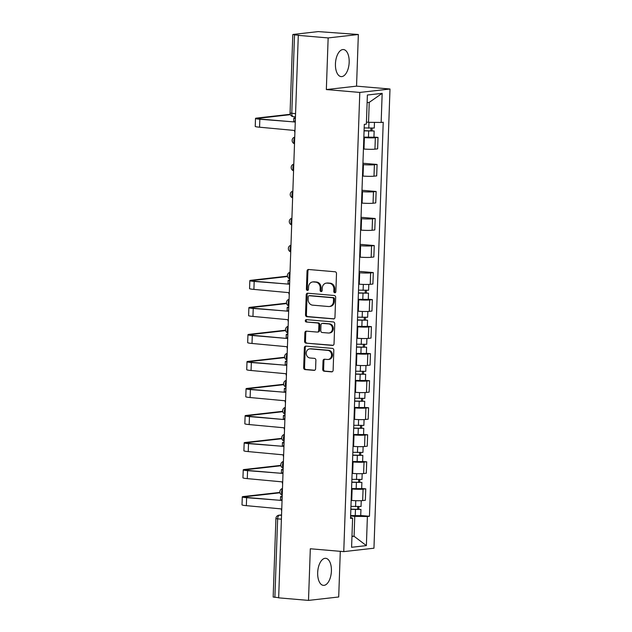 <?xml version="1.0" encoding="UTF-8"?>
<svg xmlns="http://www.w3.org/2000/svg" width="632" height="632" viewBox="0 0 632 632"><rect width="100%" height="100%" fill="white"/><g stroke="black" fill="none" stroke-linecap="round" stroke-linejoin="round"><path stroke-width="0.95" d="M334.786 292.766A1.193 1.027 -96.5 0 0 335.861 291.66L336.493 273.593A1.706 1.469 -96.5 0 0 335.079 271.768L308.574 269.493A1.706 1.469 -96.5 0 0 307.041 271.073L306.409 289.14A1.193 1.027 -96.5 0 0 308.471 289.322L308.558 286.983A5.467 4.708 -96.5 0 1 312.65 281.951A5.467 4.708 -96.5 0 1 313.456 281.943L315.668 282.133A5.467 4.708 -96.5 0 1 320.187 287.979L320.108 290.317A1.193 1.027 -96.5 0 0 322.17 290.491L322.249 288.153A5.467 4.708 -96.5 0 1 326.349 283.12A5.467 4.708 -96.5 0 1 327.155 283.112L329.359 283.302A5.467 4.708 -96.5 0 1 333.886 289.148L333.799 291.486A1.193 1.027 -96.5 0 0 334.786 292.766M331.405 571.059A13.572 6.81 94.9 0 0 325.701 558.309A13.572 6.81 94.9 0 0 317.675 572.608A13.572 6.81 94.9 0 0 323.387 585.358A13.572 6.81 94.9 0 0 331.405 571.059M349.172 62.299A13.572 6.81 94.9 0 0 343.468 49.549A13.572 6.81 94.9 0 0 335.442 63.856A13.572 6.81 94.9 0 0 341.154 76.606A13.572 6.81 94.9 0 0 349.172 62.299M322.739 369.396A1.706 1.469 -96.5 0 0 324.145 371.221L331.587 371.861A1.706 1.469 -96.5 0 0 333.119 370.289L333.815 350.215A1.706 1.469 -96.5 0 0 332.4 348.39L305.896 346.123A1.706 1.469 -96.5 0 0 304.363 347.695L303.668 367.769A1.706 1.469 -96.5 0 0 305.082 369.594L314.065 370.36A1.706 1.469 -96.5 0 0 315.597 368.788L315.889 360.201A1.706 1.469 -96.5 0 0 314.483 358.368L310.028 357.988A4.566 3.934 -96.5 0 1 306.243 353.493A4.566 3.934 -96.5 0 1 309.672 348.896A4.566 3.934 -96.5 0 1 310.344 348.888L327.795 350.381A4.566 3.934 -96.5 0 1 331.571 354.876A4.566 3.934 -96.5 0 1 328.15 359.474A4.566 3.934 -96.5 0 1 327.479 359.482L324.564 359.237A1.706 1.469 -96.5 0 0 323.031 360.809L322.739 369.396L323.616 369.301A1.706 1.469 -96.5 0 0 325.03 371.126L332.242 371.742M326.341 89.562L356.543 86.15L358.344 34.507L328.15 37.928L326.341 89.562L359.798 92.43L343.761 551.625L310.312 548.766L308.503 600.4L278.657 597.848L298.296 35.376L299.173 35.273L294.528 34.879L291.787 113.373A3.484 1.746 94.9 0 0 293.248 116.644A3.484 1.746 94.9 0 0 293.422 116.636M328.15 37.928L298.296 35.376M333.427 318.963A1.706 1.469 -96.5 0 0 334.96 317.39L335.663 297.317A1.706 1.469 -96.5 0 0 334.249 295.492L307.745 293.224A1.706 1.469 -96.5 0 0 306.212 294.796L305.517 314.87A1.706 1.469 -96.5 0 0 306.923 316.695L333.925 318.907M334.739 323.766L334.036 343.84A1.706 1.469 -96.5 0 1 332.511 345.412L306.007 343.144A1.706 1.469 -96.5 0 1 304.592 341.32L304.893 332.724A1.706 1.469 -96.5 0 1 306.425 331.152L317.169 332.077A1.706 1.469 -96.5 0 0 318.702 330.497L318.899 324.801A1.706 1.469 -96.5 0 0 317.485 322.976L306.299 322.012A1.193 1.027 -96.5 0 1 306.378 319.634L333.325 321.941A1.706 1.469 -96.5 0 1 334.739 323.766M358.344 34.507L318.196 31.6L293.288 34.42L294.528 34.879M356.543 86.15L389.991 89.009L373.954 548.205L343.761 551.625M308.503 600.4L338.705 596.979L340.293 551.325M278.657 597.674L273.166 597.027L275.908 518.532L277.622 518.848L274.88 597.351M363.432 148.986L363.993 149.034A8.003 0.695 2 0 0 374.942 149.16L375.345 137.729A8.003 0.695 -178 0 1 364.387 137.594L363.835 137.547M375.345 137.729L378.023 137.421L373.947 137.073M374.942 149.16L377.628 148.86L378.023 137.421M362.934 163.246L377.083 164.454L374.397 164.755A8.003 0.695 -178 0 1 363.447 164.628L362.887 164.581M362.492 176.012L363.045 176.059A8.003 0.695 2 0 0 373.994 176.194L376.68 175.894L377.083 164.454M361.994 190.279L376.135 191.488L373.457 191.788A8.003 0.695 -178 0 1 362.499 191.662L361.946 191.607M361.543 203.046L362.104 203.093A8.003 0.695 2 0 0 373.054 203.228L375.74 202.919L376.135 191.488M361.046 217.305L375.195 218.522L372.509 218.822A8.003 0.695 -178 0 1 361.559 218.688L360.998 218.64M360.603 230.08L361.156 230.127A8.003 0.695 2 0 0 372.114 230.261L374.792 229.953L375.195 218.522M360.106 244.339L374.247 245.548L371.569 245.856A8.003 0.695 -178 0 1 360.611 245.722L360.058 245.674M359.655 257.113L360.216 257.161A8.003 0.695 2 0 0 371.166 257.287L373.852 256.987L374.247 245.548M359.158 271.373L373.307 272.582L370.621 272.89A8.003 0.695 -178 0 1 359.671 272.755L359.11 272.708M358.715 284.139L359.268 284.187A8.003 0.695 2 0 0 370.226 284.321L372.904 284.021L373.307 272.582M368.282 299.268L372.359 299.615L369.68 299.916A8.003 0.695 -178 0 1 358.723 299.789L358.17 299.742M357.767 311.173L358.328 311.221A8.003 0.695 2 0 0 369.278 311.355L371.964 311.055L372.359 299.615M367.334 326.294L371.418 326.649L368.733 326.949A8.003 0.695 -178 0 1 357.783 326.815L357.222 326.768M356.827 338.207L357.38 338.254A8.003 0.695 2 0 0 368.338 338.389L371.016 338.081L371.418 326.649M366.394 353.328L370.471 353.675L367.792 353.983A8.003 0.695 -178 0 1 356.843 353.849L356.282 353.802M355.879 365.241L356.44 365.288A8.003 0.695 2 0 0 367.389 365.422L370.076 365.114L370.471 353.675M365.446 380.361L369.53 380.709L366.844 381.017A8.003 0.695 -178 0 1 355.895 380.883L355.342 380.835M354.939 392.275L355.492 392.322A8.003 0.695 2 0 0 366.449 392.448L369.127 392.148L369.53 380.709M364.506 407.395L368.59 407.743L365.904 408.043A8.003 0.695 -178 0 1 354.955 407.917L354.394 407.869M353.991 419.3L354.552 419.348A8.003 0.695 2 0 0 365.501 419.482L368.187 419.182L368.59 407.743M363.558 434.421L367.642 434.777L364.956 435.077A8.003 0.695 -178 0 1 354.007 434.942L353.454 434.895M353.051 446.334L353.604 446.382A8.003 0.695 2 0 0 364.561 446.516L367.239 446.208L367.642 434.777M362.618 461.455L366.702 461.802L364.016 462.111A8.003 0.695 -178 0 1 353.067 461.976L352.506 461.929M352.103 473.368L352.664 473.415A8.003 0.695 2 0 0 363.613 473.55L366.299 473.242L366.702 461.802M361.67 488.489L365.754 488.836L363.068 489.144A8.003 0.695 -178 0 1 352.119 489.01L351.566 488.963M351.163 500.402L351.724 500.449A8.003 0.695 2 0 0 362.673 500.576L365.351 500.275L365.754 488.836M366.434 122.126L368.535 122.308L369.23 102.376L367.113 102.621M351.961 536.521L354.078 536.276L354.773 516.352L367.389 516.502L366.378 545.614L351.59 547.288L352.601 518.177L350.531 518.414L364.293 124.37L366.363 124.133L367.382 95.021L382.17 93.346L381.151 122.458L368.535 122.308M367.389 516.502L369.459 516.265L383.221 122.229L381.151 122.458M359.798 92.43L389.991 89.009M351.977 536.094L354.078 536.276L366.378 545.614M354.773 516.352L350.618 515.996M360.73 515.522L369.459 516.265M352.601 518.177L350.57 517.426M382.17 93.346L369.23 102.376M335.395 292.6A1.193 1.027 -96.5 0 1 334.683 291.384L334.762 289.045A5.467 4.708 -96.5 0 0 330.244 283.199L329.359 283.302M326.349 283.12L327.226 283.025A5.467 4.708 -96.5 0 1 328.032 283.01L330.244 283.199M312.65 281.951L313.535 281.848A5.467 4.708 -96.5 0 1 314.341 281.84L316.545 282.03A5.467 4.708 -96.5 0 1 321.072 287.876L320.985 290.214A1.193 1.027 -96.5 0 0 321.696 291.423M308.803 269.516A1.706 1.469 -96.5 0 0 307.926 270.97L307.294 289.045A1.193 1.027 -96.5 0 0 308.005 290.254M307.974 293.24A1.706 1.469 -96.5 0 0 307.097 294.702L306.394 314.768A1.706 1.469 -96.5 0 0 307.808 316.593L334.083 318.844M333.538 299.015A1.193 1.027 -96.5 0 0 332.55 297.735L309.285 295.744A1.193 1.027 -96.5 0 0 308.211 296.843L308.124 299.315A5.467 4.708 -96.5 0 0 312.643 305.161L328.545 306.52A5.467 4.708 -96.5 0 0 329.351 306.504A5.467 4.708 -96.5 0 0 333.451 301.48L333.538 299.015L334.415 298.912A1.193 1.027 -96.5 0 0 333.427 297.632L332.55 297.735M309.814 295.681A1.193 1.027 -96.5 0 1 310.162 295.642L333.427 297.632M329.351 306.504L330.236 306.409A5.467 4.708 -96.5 0 0 334.328 301.377L333.451 301.48M334.415 298.912L334.328 301.377M333.167 345.293L306.007 343.144M306.646 331.176A1.706 1.469 -96.5 0 0 305.77 332.63L305.469 341.217A1.706 1.469 -96.5 0 0 306.883 343.042M318.054 331.974A1.706 1.469 -96.5 0 0 319.587 330.402L319.784 324.698A1.706 1.469 -96.5 0 0 318.37 322.873L306.299 322.012M306.718 319.666A1.193 1.027 -96.5 0 0 307.176 321.917M328.324 333.025A4.566 3.934 -96.5 0 0 328.995 333.017A4.566 3.934 -96.5 0 0 332.424 328.427A4.566 3.934 -96.5 0 0 328.64 323.924L322.494 323.402A1.706 1.469 -96.5 0 0 320.961 324.974L320.764 330.67A1.706 1.469 -96.5 0 0 322.178 332.503L328.324 333.025M328.995 333.017L329.88 332.922A4.566 3.934 -96.5 0 0 333.301 328.324A4.566 3.934 -96.5 0 0 329.525 323.829L328.64 323.924M322.241 323.402L323.126 323.308A1.706 1.469 -96.5 0 1 323.379 323.3L329.525 323.829M324.793 359.252A1.706 1.469 -96.5 0 0 323.916 360.706L323.616 369.301M328.15 359.474L329.027 359.371A4.566 3.934 -96.5 0 0 332.456 354.781A4.566 3.934 -96.5 0 0 328.672 350.286L327.795 350.381M309.672 348.896L310.549 348.801A4.566 3.934 -96.5 0 1 311.221 348.793L328.672 350.286M306.125 346.139A1.706 1.469 -96.5 0 0 305.248 347.592L304.545 367.666A1.706 1.469 -96.5 0 0 305.959 369.491L314.72 370.241M364.072 130.682L374.16 130.982L373.939 137.223L363.85 137.128M364.064 130.887L374.16 130.982M370.952 128.288L370.85 131.022M364.166 127.941L374.262 128.035L374.46 122.379M372.09 128.288L372.011 130.579M295.389 118.698A8.793 0.758 -178 0 1 293.809 118.208A8.793 0.758 -178 0 1 295.018 117.86L295.413 117.821M295.334 120.151A3.484 2.994 -96.5 0 0 294.804 121.968L259.839 119.235A8.793 0.758 -178 0 1 255.502 118.429A8.793 0.758 -178 0 1 256.711 118.081L290.246 114.289M290.396 114.661L258.662 118.247A6.525 0.569 2 0 0 257.761 118.508A6.525 0.569 2 0 0 260.984 119.108L294.804 122M294.907 132.357A3.484 2.994 -96.5 0 1 294.504 130.461L259.562 127.206A8.793 0.758 -178 0 1 255.225 126.4L255.502 118.429M358.407 292.877L368.495 293.177L368.274 299.41L358.186 299.315M358.399 293.082L368.495 293.177M365.288 290.475L365.185 293.216M358.502 290.135L368.598 290.23L368.796 284.432M366.426 290.475L366.347 292.774M289.725 280.892A8.793 0.758 -178 0 1 288.145 280.395A8.793 0.758 -178 0 1 289.353 280.055L289.748 280.008M289.669 282.338A3.484 2.994 -96.5 0 0 289.14 284.155L254.175 281.43A8.793 0.758 -178 0 1 249.838 280.616A8.793 0.758 -178 0 1 251.046 280.276L287.442 276.16M287.521 276.532L252.998 280.442A6.525 0.569 2 0 0 252.097 280.695A6.525 0.569 2 0 0 255.32 281.295L289.14 284.195M289.243 294.552A3.484 2.994 -96.5 0 1 288.84 292.648L253.898 289.401A8.793 0.758 -178 0 1 249.561 288.587L249.838 280.616M357.467 319.911L367.548 320.203L367.334 326.444L357.238 326.349M357.459 320.108L367.548 320.203M364.34 317.509L364.245 320.25M357.562 317.169L367.65 317.264L367.856 311.458M365.478 317.509L365.399 319.808M288.777 307.918A8.793 0.758 -178 0 1 287.204 307.428A8.793 0.758 -178 0 1 288.413 307.089L288.808 307.041M356.519 346.944L366.607 347.237L366.386 353.478L356.298 353.383M356.511 347.142L366.607 347.237M363.4 344.543L363.305 347.276M356.614 344.195L366.71 344.29L366.908 338.491M364.538 344.543L364.459 346.834M287.837 334.952A8.793 0.758 -178 0 1 286.257 334.462A8.793 0.758 -178 0 1 287.465 334.123L287.86 334.075M355.579 373.97L365.659 374.27L365.446 380.511L355.35 380.417M355.571 374.176L365.659 374.27M362.452 371.577L362.357 374.31M355.674 371.229L365.762 371.324L365.968 365.525M363.59 371.577L363.511 373.868M286.889 361.986A8.793 0.758 -178 0 1 285.316 361.488A8.793 0.758 -178 0 1 286.525 361.149L286.92 361.109M354.631 401.004L364.719 401.304L364.498 407.537L354.41 407.442M354.623 401.209L364.719 401.304M361.512 398.61L361.417 401.344M354.726 398.263L364.822 398.358L365.02 392.559M362.65 398.602L362.57 400.901M285.948 389.02A8.793 0.758 -178 0 1 284.368 388.522A8.793 0.758 -178 0 1 285.577 388.182L285.98 388.135M353.691 428.038L363.771 428.33L363.558 434.571L353.462 434.476M353.683 428.235L363.771 428.33M360.564 425.636L360.469 428.377M353.786 425.297L363.874 425.391L364.079 419.585M361.702 425.636L361.623 427.935M285 416.046A8.793 0.758 -178 0 1 283.428 415.556A8.793 0.758 -178 0 1 284.637 415.216L285.032 415.169M352.743 455.072L362.831 455.364L362.61 461.605L352.522 461.51M352.735 455.269L362.831 455.364M359.624 452.67L359.529 455.403M352.838 452.322L362.934 452.417L363.131 446.619M360.761 452.67L360.682 454.969M284.06 443.079A8.793 0.758 -178 0 1 282.48 442.59A8.793 0.758 -178 0 1 283.689 442.25L284.092 442.203M351.803 482.098L361.883 482.398L361.67 488.639L351.574 488.544M351.795 482.303L361.883 482.398M358.676 479.704L358.581 482.437M351.898 479.356L361.986 479.451L362.191 473.652M359.813 479.704L359.734 481.995M283.112 470.113A8.793 0.758 -178 0 1 281.54 469.623A8.793 0.758 -178 0 1 282.749 469.276L283.144 469.236M350.855 509.131L360.943 509.432L360.722 515.665L350.634 515.57M350.847 509.337L360.943 509.432M357.736 506.738L357.641 509.471M350.958 506.39L361.046 506.485L361.243 500.686M358.873 506.738L358.794 509.029M282.172 497.147A8.793 0.758 -178 0 1 280.592 496.649A8.793 0.758 -178 0 1 281.801 496.31L282.204 496.262M288.729 309.372A3.484 2.994 -96.5 0 0 288.192 311.189L253.235 308.456A8.793 0.758 -178 0 1 248.89 307.65A8.793 0.758 -178 0 1 250.098 307.31L286.493 303.186M286.58 303.565L252.05 307.476A6.525 0.569 2 0 0 251.157 307.729A6.525 0.569 2 0 0 254.372 308.329L288.192 311.221M288.303 321.577A3.484 2.994 -96.5 0 1 287.9 319.681L252.95 316.427A8.793 0.758 -178 0 1 248.613 315.621L248.89 307.65M285.632 330.599L251.109 334.51A6.525 0.569 2 0 0 250.209 334.762A6.525 0.569 2 0 0 253.432 335.363L287.244 338.483L252.287 335.489A8.793 0.758 -178 0 1 247.949 334.683A8.793 0.758 -178 0 1 249.158 334.336L285.553 330.22M287.781 336.406A3.484 2.994 -96.5 0 0 287.252 338.223M287.355 348.611A3.484 2.994 -96.5 0 1 286.952 346.715L252.01 343.46A8.793 0.758 -178 0 1 247.673 342.655L247.949 334.683M286.841 363.432A3.484 2.994 -96.5 0 0 286.304 365.257L251.346 362.523A8.793 0.758 -178 0 1 247.001 361.709A8.793 0.758 -178 0 1 248.21 361.37L284.613 357.254M284.692 357.633L250.161 361.536A6.525 0.569 2 0 0 249.269 361.788A6.525 0.569 2 0 0 252.484 362.397L286.304 365.288M286.415 375.645A3.484 2.994 -96.5 0 1 286.012 373.741L251.062 370.494A8.793 0.758 -178 0 1 246.725 369.68L247.001 361.709M285.893 390.465A3.484 2.994 -96.5 0 0 285.364 392.282L250.398 389.557A8.793 0.758 -178 0 1 246.061 388.743A8.793 0.758 -178 0 1 247.27 388.404L283.665 384.288M283.744 384.667L249.221 388.569A6.525 0.569 2 0 0 248.321 388.822A6.525 0.569 2 0 0 251.544 389.423L285.364 392.322M285.467 402.679A3.484 2.994 -96.5 0 1 285.064 400.775L250.122 397.528A8.793 0.758 -178 0 1 245.785 396.714L246.061 388.743M282.804 411.693L248.273 415.603A6.525 0.569 2 0 0 247.381 415.856A6.525 0.569 2 0 0 250.604 416.456L284.408 419.577L249.458 416.591A8.793 0.758 -178 0 1 245.121 415.777A8.793 0.758 -178 0 1 246.322 415.437L282.725 411.313M284.953 417.499A3.484 2.994 -96.5 0 0 284.416 419.316M284.526 429.705A3.484 2.994 -96.5 0 1 284.123 427.809L249.174 424.562A8.793 0.758 -178 0 1 244.837 423.748L245.121 415.777M284.005 444.533A3.484 2.994 -96.5 0 0 283.476 446.35L248.51 443.617A8.793 0.758 -178 0 1 244.173 442.811A8.793 0.758 -178 0 1 245.382 442.471L281.777 438.347M281.856 438.727L247.333 442.637A6.525 0.569 2 0 0 246.433 442.89A6.525 0.569 2 0 0 249.656 443.49L283.476 446.382M283.578 456.738A3.484 2.994 -96.5 0 1 283.175 454.843L248.234 451.588A8.793 0.758 -178 0 1 243.897 450.782L244.173 442.811M283.065 471.567A3.484 2.994 -96.5 0 0 282.528 473.384L247.57 470.65A8.793 0.758 -178 0 1 243.233 469.845A8.793 0.758 -178 0 1 244.434 469.497L280.837 465.381M280.916 465.76L246.385 469.663A6.525 0.569 2 0 0 245.493 469.924A6.525 0.569 2 0 0 248.716 470.524L282.528 473.415M282.638 483.772A3.484 2.994 -96.5 0 1 282.235 481.876L247.286 478.622A8.793 0.758 -178 0 1 242.949 477.816L243.233 469.845M282.117 498.593A3.484 2.994 -96.5 0 0 281.588 500.418L246.622 497.684A8.793 0.758 -178 0 1 242.285 496.871A8.793 0.758 -178 0 1 243.494 496.531L279.889 492.415M279.968 492.794L245.445 496.697A6.525 0.569 2 0 0 244.545 496.95A6.525 0.569 2 0 0 247.768 497.55L281.588 500.449M281.69 510.806A3.484 2.994 -96.5 0 1 281.287 508.902L246.346 505.655A8.793 0.758 -178 0 1 242.009 504.842L242.285 496.871M281.548 514.954L279.502 515.183A3.484 1.746 94.9 0 0 277.622 518.848L281.398 519.172M281.532 515.357L279.502 515.183A3.484 2.994 83.5 0 0 278.996 515.191A3.484 3.484 0 0 0 275.908 518.532M363.613 473.55L364.016 462.111M364.561 446.516L364.956 435.077M365.501 419.482L365.904 408.043M366.449 392.448L366.844 381.017M367.389 365.422L367.792 353.983M368.338 338.389L368.733 326.949M369.278 311.355L369.68 299.916M370.226 284.321L370.621 272.89M371.166 257.287L371.569 245.856M372.114 230.261L372.509 218.822M373.054 203.228L373.457 191.788M373.994 176.194L374.397 164.755M362.673 500.576L363.068 489.144M351.724 500.449L352.119 489.01M352.664 473.415L353.067 461.976M353.604 446.382L354.007 434.942M354.552 419.348L354.955 407.917M355.492 392.322L355.895 380.883M356.44 365.288L356.843 353.849M357.38 338.254L357.783 326.815M358.328 311.221L358.723 299.789M359.268 284.187L359.671 272.755M360.216 257.161L360.611 245.722M361.156 230.127L361.559 218.688M362.104 203.093L362.499 191.662M363.045 176.059L363.447 164.628M363.993 149.034L364.387 137.594M294.725 137.689A3.484 1.746 94.9 0 0 294.52 143.456M293.777 164.723A3.484 1.746 94.9 0 0 293.58 170.482M292.837 191.757A3.484 1.746 94.9 0 0 292.632 197.516M291.889 218.791A3.484 1.746 94.9 0 0 291.692 224.55M290.949 245.816A3.484 1.746 94.9 0 0 290.744 251.583M290.001 272.85A3.484 1.746 94.9 0 0 289.804 278.609M289.061 299.884A3.484 1.746 94.9 0 0 288.856 305.643M288.113 326.918A3.484 1.746 94.9 0 0 287.916 332.677M287.173 353.952A3.484 1.746 94.9 0 0 286.968 359.711M286.225 380.978A3.484 1.746 94.9 0 0 286.027 386.737M285.285 408.011A3.484 1.746 94.9 0 0 285.079 413.77M284.337 435.045A3.484 1.746 94.9 0 0 284.139 440.804M283.397 462.079A3.484 1.746 94.9 0 0 283.191 467.838M282.449 489.105A3.484 1.746 94.9 0 0 282.251 494.864M295.563 113.697L290.064 113.049A3.484 3.484 0 0 0 293.248 116.644L295.452 116.833M334.762 289.045L333.886 289.148M328.032 283.01L327.155 283.112M320.985 290.214L320.108 290.317M321.072 287.876L320.187 287.979M316.545 282.03L315.668 282.133M314.341 281.84L313.456 281.943M307.294 289.045L306.409 289.14M307.926 270.97L307.041 271.073M334.683 291.384L333.799 291.486M307.808 316.593L306.923 316.695M306.394 314.768L305.517 314.87M307.097 294.702L306.212 294.796M310.162 295.642L309.285 295.744M333.009 345.356L332.511 345.412M305.469 341.217L304.592 341.32M305.77 332.63L304.893 332.724M319.587 330.402L318.702 330.497M319.784 324.698L318.899 324.801M318.37 322.873L317.485 322.976M323.379 323.3L322.494 323.402M323.916 360.706L323.031 360.809M311.221 348.793L310.344 348.888M314.562 370.305L314.065 370.36M305.959 369.491L305.082 369.594M304.545 367.666L303.668 367.769M305.248 347.592L304.363 347.695M332.084 371.806L331.587 371.861M325.03 371.126L324.145 371.221M368.669 131.156L368.456 137.397M368.977 122.316L368.772 128.209M259.562 127.206L259.839 119.235M258.638 118.824L258.662 118.247M363.005 293.351L362.792 299.584M363.321 284.424L363.108 290.404M253.898 289.401L254.175 281.43M252.974 281.011L252.998 280.442M362.065 320.377L361.844 326.618M362.373 311.458L362.168 317.43M361.117 347.41L360.904 353.651M361.433 338.491L361.22 344.464M360.177 374.444L359.956 380.677M360.485 365.525L360.28 371.498M359.229 401.478L359.016 407.711M359.545 392.551L359.332 398.531M358.289 428.504L358.067 434.745M358.597 419.585L358.391 425.557M357.341 455.538L357.127 461.779M357.657 446.619L357.443 452.591M356.401 482.572L356.179 488.812M356.709 473.652L356.503 479.625M355.453 509.605L355.239 515.838M355.769 500.678L355.555 506.659M252.95 316.427L253.235 308.456M252.034 308.045L252.05 307.476M252.01 343.46L252.287 335.489M251.086 335.079L251.109 334.51M251.062 370.494L251.346 362.523M250.146 362.104L250.161 361.536M250.122 397.528L250.398 389.557M249.198 389.138L249.221 388.569M249.174 424.562L249.458 416.591M248.258 416.172L248.273 415.603M248.234 451.588L248.51 443.617M247.31 443.206L247.333 442.637M247.286 478.622L247.57 470.65M246.369 470.232L246.385 469.663M246.346 505.655L246.622 497.684M245.421 497.266L245.445 496.697M294.741 137.089A3.484 3.484 0 0 0 294.512 143.764M293.801 164.123A3.484 3.484 0 0 0 293.564 170.798M292.853 191.148A3.484 3.484 0 0 0 292.624 197.832M291.913 218.182A3.484 3.484 0 0 0 291.676 224.866M290.965 245.216A3.484 3.484 0 0 0 290.736 251.892M290.025 272.25A3.484 3.484 0 0 0 289.788 278.925M289.077 299.284A3.484 3.484 0 0 0 288.848 305.959M288.137 326.31A3.484 3.484 0 0 0 287.9 332.993M287.189 353.343A3.484 3.484 0 0 0 286.96 360.019M286.249 380.377A3.484 3.484 0 0 0 286.012 387.053M285.301 407.411A3.484 3.484 0 0 0 285.072 414.086M284.361 434.437A3.484 3.484 0 0 0 284.123 441.12M283.413 461.471A3.484 3.484 0 0 0 283.183 468.154M282.472 488.504A3.484 3.484 0 0 0 282.235 495.18M278.996 515.191L281.548 514.906M290.064 113.049L292.806 34.555M309.988 295.65L309.103 295.744M318.299 331.966L317.422 332.069M293.809 118.208L293.683 121.905M288.145 280.395L288.018 284.092M287.204 307.428L287.07 311.126M286.257 334.462L286.13 338.16M285.316 361.488L285.182 365.193M284.368 388.522L284.242 392.227M283.428 415.556L283.294 419.253M282.48 442.59L282.354 446.287M281.54 469.623L281.406 473.321M280.592 496.649L280.466 500.354"/></g></svg>
